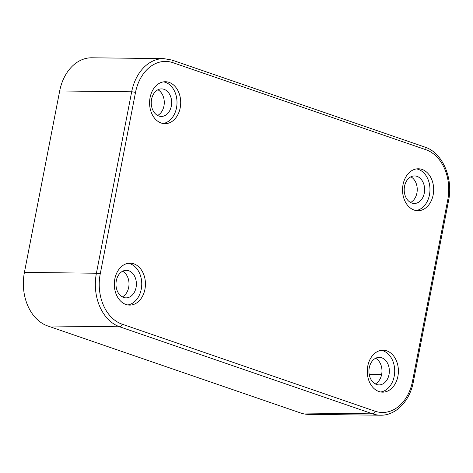 <?xml version="1.0" encoding="UTF-8"?>
<svg xmlns="http://www.w3.org/2000/svg" width="473" height="473" viewBox="0 0 473 473"><rect width="100%" height="100%" fill="white"/><g stroke="black" fill="none" stroke-linecap="round" stroke-linejoin="round"><path stroke-width="0.71" d="M410.871 176.825A13.77 10.217 -89.3 0 1 416.908 193.019A13.77 10.217 -89.3 0 1 410.57 202.497M424.293 193.102A13.77 10.217 90.7 0 0 414.573 175.938A13.77 10.217 90.7 0 0 404.196 189.584A13.77 10.217 90.7 0 0 414.247 203.473A13.77 10.217 90.7 0 0 424.293 193.102M300.698 413.006L372.694 413.851A44.054 32.69 -89.3 0 0 380.475 415.211L308.485 414.372A44.054 32.69 -89.3 0 1 300.698 413.006L47.743 325.968A44.054 32.69 -89.3 0 1 24.419 272.395L59.687 90.958A44.054 32.69 -89.3 0 1 91.821 57.789L163.812 58.628A44.054 32.69 -89.3 0 0 131.677 91.803A2.755 0.438 11 0 1 135.497 92.507A41.305 30.644 -89.3 0 1 172.923 62.684L425.883 149.722A41.305 30.644 -89.3 0 1 447.748 199.949L412.48 381.38A41.305 30.644 -89.3 0 1 375.054 411.203L122.093 324.165A41.305 30.644 -89.3 0 1 100.235 273.938L135.497 92.507M122.643 271.218A13.77 10.217 -89.3 0 1 128.68 287.413A13.77 10.217 -89.3 0 1 122.341 296.89M136.064 287.495A13.77 10.217 90.7 0 0 126.344 270.331A13.77 10.217 90.7 0 0 115.968 283.977A13.77 10.217 90.7 0 0 126.025 297.866A13.77 10.217 90.7 0 0 136.064 287.495M375.603 358.262A13.77 10.217 -89.3 0 1 381.64 374.45A13.77 10.217 -89.3 0 1 375.302 383.934M389.025 374.539A13.77 10.217 90.7 0 0 379.305 357.369A13.77 10.217 90.7 0 0 368.928 371.021A13.77 10.217 90.7 0 0 378.985 384.904A13.77 10.217 90.7 0 0 389.025 374.539M157.911 89.781A13.77 10.217 -89.3 0 1 163.948 105.976A13.77 10.217 -89.3 0 1 157.61 115.453M171.332 106.064A13.77 10.217 90.7 0 0 161.612 88.894A13.77 10.217 90.7 0 0 151.236 102.54A13.77 10.217 90.7 0 0 161.287 116.429A13.77 10.217 90.7 0 0 171.332 106.064M163.055 123.506A20.972 15.562 90.7 0 0 177.008 102.842A20.972 15.562 90.7 0 0 163.54 81.859M403.049 184.565A20.972 15.562 90.7 0 0 417.86 210.716A20.972 15.562 90.7 0 0 433.664 189.927A20.972 15.562 90.7 0 0 418.351 168.778A20.972 15.562 90.7 0 0 403.049 184.565M114.821 278.958A20.972 15.562 90.7 0 0 129.632 305.109A20.972 15.562 90.7 0 0 145.436 284.32A20.972 15.562 90.7 0 0 130.122 263.171A20.972 15.562 90.7 0 0 114.821 278.958M367.781 366.001A20.972 15.562 90.7 0 0 382.592 392.152A20.972 15.562 90.7 0 0 398.396 371.364A20.972 15.562 90.7 0 0 383.083 350.209A20.972 15.562 90.7 0 0 367.781 366.001M150.089 97.527A20.972 15.562 90.7 0 0 164.9 123.678A20.972 15.562 90.7 0 0 180.704 102.889A20.972 15.562 90.7 0 0 165.39 81.734A20.972 15.562 90.7 0 0 150.089 97.527M416.015 210.55A20.972 15.562 90.7 0 0 429.969 189.886A20.972 15.562 90.7 0 0 416.5 168.902M127.787 304.943A20.972 15.562 90.7 0 0 141.746 284.279A20.972 15.562 90.7 0 0 128.272 263.295M380.747 391.981A20.972 15.562 90.7 0 0 394.707 371.323A20.972 15.562 90.7 0 0 381.232 350.339M24.419 272.395L96.409 273.24L131.677 91.803L59.687 90.958M122.093 324.165A2.755 1.791 109 0 1 119.734 326.808A44.054 32.69 -89.3 0 1 96.409 273.24A2.755 0.438 11 0 1 100.235 273.938M425.883 149.722A2.755 1.791 109 0 0 424.931 147.097L171.971 60.059A2.755 1.791 109 0 1 172.923 62.684M411.362 202.042L409.784 202.024M381.622 374.557L369.206 374.415M375.054 411.203A2.755 1.791 109 0 1 372.694 413.851L119.734 326.808L47.743 325.968M412.48 381.38A2.755 0.438 11 0 1 413.337 381.888L448.605 200.451A2.755 0.438 11 0 0 447.748 199.949M171.971 60.059L163.812 58.628M380.475 415.211C395.753 415.69 409.896 400.986 413.337 381.888M424.931 147.097C442.403 152.572 453.388 178.019 448.605 200.451"/></g></svg>
